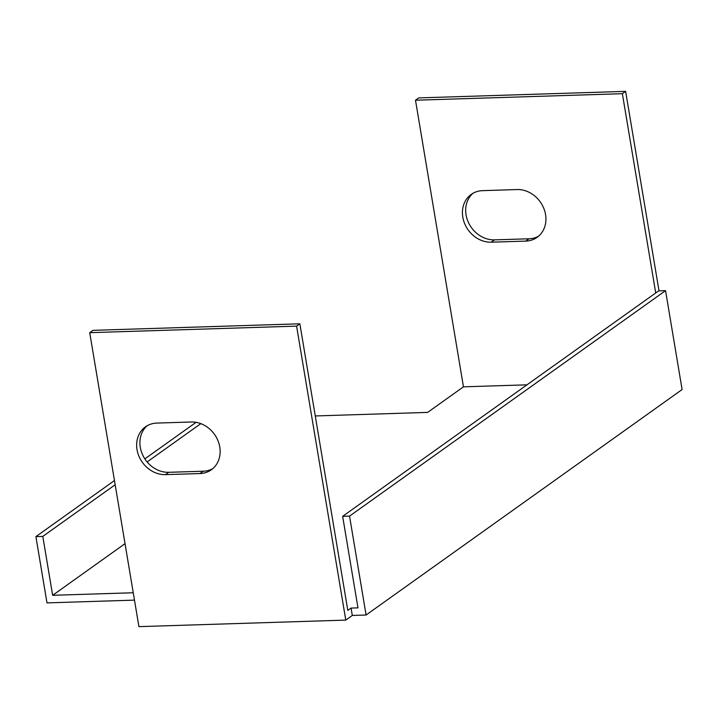 <?xml version="1.0" encoding="UTF-8"?>
<svg xmlns="http://www.w3.org/2000/svg" width="718" height="718" viewBox="0 0 718 718"><rect width="100%" height="100%" fill="white"/><g stroke="black" fill="none" stroke-linecap="round" stroke-linejoin="round"><path stroke-width="1.08" d="M114.467 480.557L35.9 536.615L46.993 602.887L134.481 600.122M196.068 422.337L144.848 458.883M352.305 615.452L345.789 620.101L138.915 626.635L89.723 332.667L92.981 330.343L299.855 323.8L347.808 610.408L351.066 608.083L352.305 615.452L366.09 615.012L682.1 389.551L665.55 290.655L658.657 290.871L342.648 516.332L349.54 516.116L665.55 290.655M89.723 332.667L296.597 326.125L345.789 620.101M165.472 474.634A27.042 23.129 54.5 0 1 138.933 456.199A27.042 23.129 54.5 0 1 145.449 426.851A27.042 23.129 54.5 0 1 156.847 423.081L191.32 421.996A27.042 23.129 54.5 0 1 217.859 440.43A27.042 23.129 54.5 0 1 211.343 469.778A27.042 23.129 54.5 0 1 199.945 473.548L165.472 474.634L168.73 472.309L203.203 471.223A27.042 23.129 -125.5 0 0 212.914 468.531M659.016 290.862L625.629 91.365L418.756 97.899L415.498 100.224L463.46 386.831L526.967 384.83M472.92 193.33A27.042 23.129 -125.5 0 0 468.441 222.499A27.042 23.129 -125.5 0 0 494.505 239.866L528.986 238.78A27.042 23.129 -125.5 0 0 538.688 236.096M351.066 608.083L357.968 607.868L342.648 516.332M463.46 386.831L427.623 412.401L315.274 415.955M125.031 543.661L52.656 595.303L133.243 592.754M366.09 615.012L349.54 516.116M655.722 292.962L622.371 93.69L415.498 100.224M491.247 242.19A27.042 23.129 54.5 0 1 464.717 223.765A27.042 23.129 54.5 0 1 471.232 194.407A27.042 23.129 54.5 0 1 482.622 190.647L517.104 189.552A27.042 23.129 54.5 0 1 543.643 207.987A27.042 23.129 54.5 0 1 537.118 237.344A27.042 23.129 54.5 0 1 525.729 241.104L491.247 242.19L494.505 239.866M147.136 425.765A27.042 23.129 -125.5 0 0 142.658 454.943A27.042 23.129 -125.5 0 0 168.73 472.309M115.176 484.758L42.793 536.4L52.656 595.303M42.793 536.4L35.9 536.615M200.825 423.638L147.127 461.952M299.855 323.8L296.597 326.125M622.371 93.69L625.629 91.365M203.203 471.223L199.945 473.548M525.729 241.104L528.986 238.78"/></g></svg>
